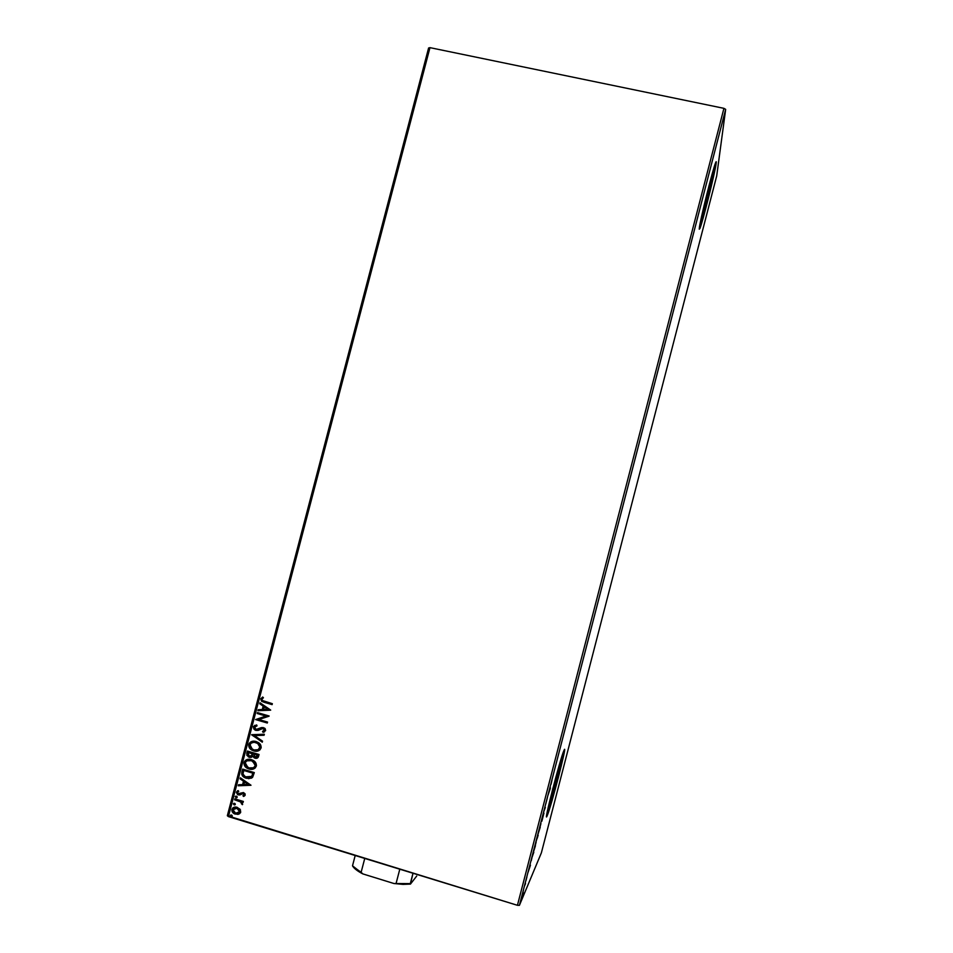 <?xml version="1.0" encoding="UTF-8"?>
<svg xmlns="http://www.w3.org/2000/svg" width="953" height="953" viewBox="0 0 953 953"><rect width="100%" height="100%" fill="white"/><g stroke="black" fill="none" stroke-linecap="round" stroke-linejoin="round"><path stroke-width="1.43" d="M549.714 804.487L553.407 786.761L560.96 761.078C563.402 755.812 552.537 798.018 549.869 804.141L549.714 804.487C546.915 811.051 558.101 767.51 560.733 761.566L557.207 778.935L549.714 804.487M712.963 174.316C712.379 179.914 704.017 213.436 702.206 217.415L705.911 198.331L713.011 173.458L707.781 197.593L701.837 217.236C702.147 212.698 710.795 177.889 712.618 173.922L712.963 174.316M699.24 229.196L699.514 228.589C702.254 222.537 714.869 172.088 715.846 163.177L716.179 163.249C715.191 172.148 702.575 222.609 699.847 228.66L709.902 192.101L716.275 161.879L708.853 186.228L699.288 228.458C699.645 221.989 712.904 168.586 715.679 162.558C716.239 161.188 716.406 161.426 716.179 163.249L715.941 161.962M546.569 816.209L547.117 815.863C542.733 826.37 559.852 759.684 563.854 750.69L552.704 788.977L547.439 810.932L547.117 815.863L558.47 777.076L563.592 755.86L564.2 749.904C567.785 742.387 551.382 806.012 547.32 815.399L546.998 815.303C550.477 807.334 564.712 753.323 564.283 749.773M519.421 905.35L725.662 109.357L716.704 175.936L541.375 852.84L519.421 905.35L541.375 852.84L716.704 175.936L725.662 109.357L519.421 905.35L517.431 905.302L228.398 816.59L429.97 47.65L723.935 108.344L517.431 905.302L519.421 905.35M523.233 892.258L521.148 899.489L523.233 892.258M524.507 885.992L525.532 883.61L524.507 885.992M526.926 876.855L525.973 880.643L526.926 876.855M531.726 858.153L533.799 852.28L531.726 858.153M537.325 836.555L536.182 841.344L537.325 836.555M541.697 819.651L541.852 821.2L543.949 813.076L541.852 821.2L543.949 813.076L541.697 819.651M547.367 797.78L545.747 804.046L547.367 797.78M551.037 784.331L551.966 780.209L551.037 784.331M550.346 788.381L550.25 786.678L548.118 794.885L550.25 786.678L548.118 794.885L550.346 788.381M543.734 811.765L545.342 807.465L543.734 811.765M540.935 823.642L538.302 833.47L540.935 823.642M536.122 842.226L533.477 852.089L536.122 842.226M530.452 865.193L528.022 872.46L530.452 865.193M525.401 882.704L524.96 884.36L525.401 882.704M523.483 890.114L523.042 891.77L523.483 890.114M520.35 902.193L519.909 903.861L520.35 902.193M239.977 809.157L236.427 807.131L232.711 808.025L231.924 811.051L233.95 813.528L237.857 814.398L240.43 812.838L240.418 809.8L237.19 807.322C234.783 806.56 233.032 807.262 231.913 809.419C231.77 811.694 232.806 813.243 234.986 814.041L238.655 814.196L240.728 812.111L239.977 809.157M234.843 798.852L234.593 799.793L240.883 802.033L241.562 803.963L242.646 804.415L241.859 802.009L243.11 802.39L243.36 801.449L234.843 798.852L234.593 799.793L240.335 801.699L242.348 804.677L241.859 802.009L243.11 802.39L243.36 801.449L234.843 798.852M238.095 790.585L236.392 792.396L237.559 794.516L239.775 794.981L243.027 793.456L244.171 794.54L242.932 795.672L243.515 796.446L244.945 795.529L245.052 793.778L243.432 792.551L238.119 793.718L237.511 792.372L238.738 791.359L238.095 790.585L236.439 792.169L237.952 794.731L239.775 794.981L243.229 793.492L244.147 794.754L242.932 795.672L243.515 796.446L245.207 795.005L243.432 792.551L238.345 793.849L237.511 792.372L238.738 791.359L238.095 790.585M241.907 771.918L241.776 774.432L243.075 776.469L248.673 778.696L252.354 777.529L254.308 772.597L242.646 769.095L241.907 771.918C241.359 774.598 242.336 776.528 244.85 777.696L246.362 778.291L252.64 777.207L254.308 772.597L242.646 769.095L241.907 771.918M247.375 751.035L246.827 755.252L249.293 757.313L251.211 757.385L252.783 756.289L254.284 757.897L256.702 758.278L258.144 757.349L259.049 754.502L247.375 751.035L246.744 753.454L248.352 756.908L252.783 756.289L254.963 758.171C256.81 758.695 258.013 758.052 258.597 756.229L259.049 754.502L247.375 751.035M251.663 734.68L262.278 742.184L262.54 741.172L254.463 735.597L264.088 735.251L264.35 734.239L251.663 734.68L262.278 742.184L262.54 741.172L254.463 735.597L264.088 735.251L264.35 734.239L251.663 734.68M257.215 713.511L265.899 716.06L255.618 719.586L267.293 723.017L267.543 722.076L258.835 719.527L269.127 716.001L257.453 712.582L257.215 713.511L257.644 712.641L257.215 713.511L265.899 716.06L255.618 719.586L267.293 723.017L267.543 722.076L258.835 719.527L269.127 716.001L257.453 712.582L257.215 713.511M264.219 702.325L272.117 704.624L272.355 703.695L262.361 700.491L261.968 699.097L263.433 697.751L262.659 697.012L260.717 698.918L261.694 701.337L272.117 704.624L272.355 703.695L262.48 700.586L261.92 699.252L263.433 697.751L262.659 697.012L260.717 698.918L261.575 701.241L264.219 702.325M270.688 710.08L260.026 702.778L259.764 703.79L263.171 706.137L262.278 709.544L258.215 709.699L257.941 710.712L270.688 710.08L260.026 702.778L259.764 703.79L263.171 706.137L262.278 709.544L258.215 709.699L257.941 710.712L270.688 710.08M253.379 726.889L253.951 729.116L255.869 730.391L258.096 730.403L262.873 728.461L264.481 729.927L262.516 731.392L263.04 732.345L265.637 730.57L265.16 728.652L263.004 727.496L257.358 729.486L255.368 729.081L254.594 727.175L257.036 725.852L256.643 724.911L253.462 726.651L254.951 725.281L253.379 726.889L254.785 729.891L255.869 730.391L263.278 728.545L264.446 730.212L262.516 731.392L263.04 732.345L265.637 730.57L264.553 728.104L261.575 727.556L256.131 729.462L254.594 727.175L257.036 725.852L256.643 724.911L253.379 726.889M256.095 741.529L250.818 741.899L249.221 743.388L248.662 745.544L249.329 747.688L251.687 750.023L255.869 751.262L259.943 749.904L261.182 747.426L259.835 743.816L256.095 741.529C252.795 740.517 250.353 741.47 248.793 744.412C248.53 746.902 249.507 748.784 251.723 750.047L253.701 750.904C257.048 751.953 259.502 750.988 261.074 747.986C261.313 745.58 260.383 743.757 258.275 742.506L256.095 741.529M251.354 759.612L246.077 759.97L244.48 761.447L243.92 763.603L244.587 765.747L246.946 768.094L251.127 769.345L255.213 767.999L256.44 765.521L255.094 761.9L251.354 759.612C248.054 758.588 245.624 759.541 244.051 762.483C243.825 765.128 244.909 767.07 247.315 768.309L248.959 768.976C252.307 770.036 254.773 769.071 256.333 766.081C256.548 763.496 255.487 761.59 253.164 760.375L251.354 759.612M250.996 785.236L240.359 777.815L240.085 778.839L243.492 781.21L242.598 784.629L238.536 784.748L238.274 785.772L250.996 785.236L240.359 777.815L240.085 778.839L243.492 781.21L242.598 784.629L238.536 784.748L238.274 785.772L250.996 785.236M236.439 796.148L235.248 796.815L236.38 797.768L237.035 796.529L235.26 796.625L236.034 797.709L237.202 797.22L236.439 796.148M234.557 803.319L233.366 803.987L234.498 804.94L235.153 803.701L233.39 803.796L234.152 804.88L235.32 804.392L234.557 803.319M231.496 815.006L230.316 815.494L231.257 816.614L232.079 815.399L230.316 815.494L231.043 816.554L232.258 816.09L231.496 815.006M428.6 47.995L227.338 815.72L517.431 905.302L723.935 108.344L725.662 109.357L723.935 108.344L429.97 47.65L228.398 816.59L227.338 815.72L428.6 47.995L429.97 47.65L428.6 47.995M547.558 813.814L558.148 776.993L564.247 750.368M699.264 229.161L707.972 198.522L715.846 163.177M272.153 704.493L261.801 701.17L260.717 698.918L262.683 697.036L260.872 699.18L261.92 701.253L272.153 704.493M270.664 710.164L257.941 710.712L258.418 709.687L258.168 710.628L270.664 710.164M262.504 709.461L263.397 706.054L259.764 703.79L260.193 702.897L259.978 703.719L263.397 706.054L262.504 709.461M268.067 709.246L264.481 706.804L268.067 709.246L263.576 709.497L264.267 706.888L268.067 709.246M269.091 716.179L258.835 719.527L269.091 716.179M267.328 722.874L255.618 719.586L267.328 722.874M266.113 715.977L257.441 713.428L266.113 715.977M257.012 725.793L255.726 726.138M258.37 729.14L261.253 727.663M264.505 731.88L263.04 732.345L262.766 731.344L263.266 732.238L264.505 731.868M263.862 730.963L264.66 730.117L264.076 728.723L262.254 728.437M253.617 727.985L255.821 730.201L259.073 730.046L255.869 730.391L253.534 727.389M262.671 728.366L263.504 728.449M263.767 728.545L264.553 730.391M261.134 727.711L259.835 728.402M255.845 726.091L256.905 725.805M264.112 735.168L254.463 735.597L264.112 735.168M262.325 741.97L251.628 734.834L262.325 741.97M258.906 750.619L253.701 750.904L251.949 749.94C249.746 748.677 248.769 746.795 249.019 744.317L251.282 741.684L249.019 744.317L249.555 747.581L251.914 749.916L256.095 751.155M256.929 751.131L258.263 750.869M258.43 743.578L260.002 745.758L259.871 747.676C258.573 750.035 256.607 750.797 253.951 749.963L252.307 749.249L249.996 744.734C251.258 742.399 253.212 741.648 255.857 742.47L252.652 742.304M253.379 742.137L255.654 742.256M258.084 749.761L260.086 747.569L257.822 743.137L256.083 742.363L258.108 743.328M256.083 742.363L257.596 743.245L260.086 747.569L258.811 749.344M257.453 758.016L254.963 758.171L253.01 756.17L254.511 757.778L256.929 758.171M251.437 757.278L248.578 756.801L246.744 753.454L247.566 751.083L247.232 755.491L251.032 757.349M252.771 753.978L251.473 756.146M248.554 752.215L252.89 753.501L252.235 755.419L248.971 756.134L248.328 752.322L252.89 753.501L248.554 752.215M256.679 757.135L257.822 754.979L255.19 757.23L253.855 753.966L257.822 754.979L257.179 756.777M253.855 753.966L257.822 754.979L253.855 753.966L257.596 755.086L256.953 756.885L254.296 756.777L253.855 753.966M251.306 756.229L252.235 755.419M254.332 768.618L248.959 768.976L247.542 768.189C245.147 766.951 244.051 765.009 244.29 762.364L246.374 759.815L244.29 762.364L244.826 765.64L247.184 767.975L251.354 769.238M252.188 769.214L253.522 768.94M248.65 760.196L251.342 760.434L247.923 760.363M251.342 760.434L252.855 761.066L255.356 765.652L254.07 767.427M251.771 760.565L253.367 761.399M253.701 761.65L255.261 763.841L255.13 765.759C253.843 768.118 251.866 768.88 249.209 768.047L247.863 767.487L245.255 762.805C246.529 760.47 248.483 759.72 251.115 760.542L252.628 761.185L255.356 765.652L253.474 767.773L248.793 767.904L245.314 764.616L245.397 762.376L246.887 760.816L251.544 760.685L255.035 763.961L255.059 765.986L253.474 767.773M251.64 778.053L246.362 778.291L245.076 777.577C242.574 776.409 241.597 774.479 242.133 771.799L242.014 772.347M241.931 772.895L242.586 775.528L244.611 777.326L248.245 778.518L251.532 778.113M253.093 773.062L251.89 776.266L253.093 773.062L243.825 770.274L253.093 773.062M243.599 770.393L252.867 773.181L251.663 776.385L245.397 776.874L242.967 773.991L243.825 770.274L252.867 773.181L251.771 776.242L248.53 777.684L244.313 776.195L242.967 773.991L243.599 770.393M250.984 785.272L238.274 785.772L238.738 784.748L238.512 785.641L250.984 785.272M242.836 784.498L243.73 781.091L240.085 778.839L240.525 777.934L240.323 778.72L243.73 781.091L242.836 784.498M248.388 784.343L244.814 781.853L248.388 784.343L243.897 784.593L244.587 781.972L248.388 784.343M244.325 796.065L243.515 796.446L243.194 795.576L244.325 796.065M243.658 795.35L244.373 794.611L243.67 793.444L242.098 793.599M240.632 794.611L238.381 794.885L236.439 792.169L237.642 790.752L236.63 792.265L237.106 793.778L238.953 794.838L240.644 794.611M239.894 793.742L240.823 793.099M243.432 793.575L244.361 794.194L243.873 795.231M236.987 797.566L236.034 797.709L235.713 796.16L235.677 797.184L236.963 797.578M243.158 802.2L241.859 802.009L243.158 802.2M241.8 803.82L240.573 801.568L234.593 799.793L235.034 798.912L234.831 799.662L237.69 800.532M238.417 800.758L241.371 802.081L242.062 803.45M235.117 804.725L234.152 804.88L233.83 803.331L233.795 804.344L235.081 804.737M232.496 811.67L235.629 814.041L239.525 813.779L235.224 813.898C233.044 813.1 232.02 811.551 232.151 809.276L233.378 807.56L232.21 809.073L232.246 811.17M234.081 808.382L236.892 808.037L239.584 809.859L239.263 812.659L239.918 811.646L235.629 813.243L232.961 809.728L237.178 808.12L234.081 808.382L237.357 808.394L239.679 811.789L236.94 808.251L238.536 809.085L239.632 811.932L236.797 813.457L234.545 812.766L232.997 810.943L234.069 808.382M232.067 816.411L231.091 816.566L230.757 815.029L230.733 816.03L232.02 816.435M263.576 709.497L264.267 706.888L267.841 709.33L263.576 709.497M253.951 749.963L250.937 748.117L249.889 745.651L250.901 743.233L254.141 742.184L258.215 743.685L259.955 746.771L258.215 749.689L253.951 749.963M252.545 754.085L250.579 756.468L248.614 755.884L247.887 754.573L248.328 752.322L252.545 754.085M243.897 784.593L244.587 781.972L248.161 784.462L243.897 784.593M550.06 789.013L549.273 791.121L550.06 789.013M540.232 827.287L538.576 832.469L540.232 827.287M538.207 835.031L537.266 838.211L538.207 835.031M537.671 836.198L536.479 840.332L537.671 836.198M535.431 845.787L533.751 851.077L535.431 845.787M532.37 855.889L531.238 860.75L532.37 855.889M530.106 866.015L529.249 868.374L530.106 866.015M522.685 894.438L521.41 898.453L522.685 894.45M388.848 865.836L363.2 857.962L388.848 865.836M416.711 876.033L410.457 884.086L413.006 873.246L410.302 883.622L393.934 883.514L362.831 873.901L361.127 872.305L364.725 858.522L361.127 872.305L352.753 866.289C354.409 868.731 357.768 871.268 362.831 873.901L356.505 870.018L352.515 865.8L362.831 873.901L393.934 883.514L410.457 884.086L403.036 884.384L393.934 883.514L410.457 884.086L416.711 876.033M399.795 869.196L396.174 883.121L399.795 869.196M355.195 855.508L352.515 865.8L355.195 855.508"/></g></svg>
